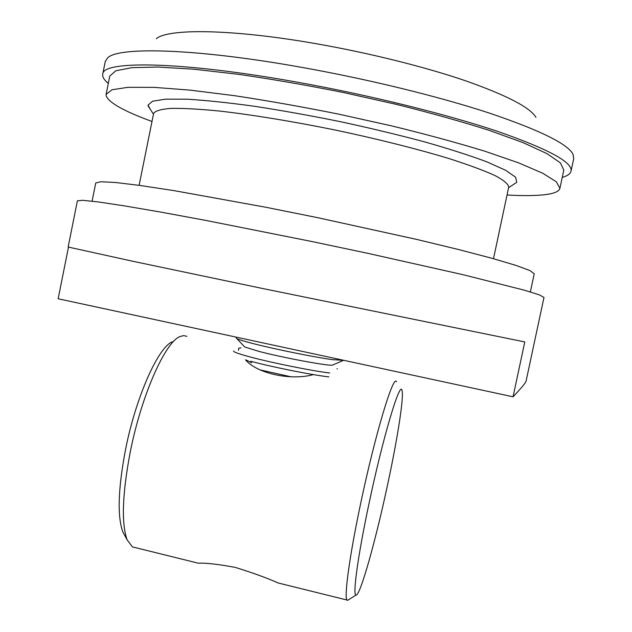 <?xml version="1.0" encoding="UTF-8"?>
<svg xmlns="http://www.w3.org/2000/svg" width="632" height="632" viewBox="0 0 632 632"><rect width="100%" height="100%" fill="white"/><g stroke="black" fill="none" stroke-linecap="round" stroke-linejoin="round"><path stroke-width="0.95" d="M513.05 396.801C521.305 388.064 525.634 382.881 526.045 381.254L543.986 297.459L539.444 294.915L524.631 290.262L463.454 274.794L367.326 253.219L312.255 241.598L205.408 220.339L160.299 212.012L124.054 205.811L98.007 201.908L82.571 200.305L77.388 200.826L68.145 247.033L134.355 261.593L262.888 288.563L524.781 341.936L513.05 396.801L58.152 298.762L68.477 247.167M156.278 38.734C167.986 28.385 231.881 28.93 315.479 43.592C368.646 52.835 424.68 66.81 465.515 80.77C506.698 95.29 530.185 107.487 535.968 117.37M108.309 83.416C104.13 79.964 102.265 76.899 102.724 74.197L105.267 61.494L107.559 57.947C118.089 46.586 194.948 48.285 300.682 67.174C367.721 79.055 438.813 96.483 489.326 113.073C540.052 130.271 567.963 144.033 573.05 154.342L573.738 158.514L571.028 171.177C570.38 173.84 567.449 175.917 562.243 177.418M102.724 74.197C102.131 60.498 180.499 61.083 297.585 82.239C369.831 95.187 446.484 114.195 497.558 131.361C548.473 149.12 572.963 162.392 571.028 171.177M150.4 109.47L148.038 105.165L152.494 101.231L165.608 99.153L187.467 99.216C206.23 100.362 228.594 102.724 254.585 106.295C282.125 110.537 310.905 115.695 340.917 121.779C370.779 128.241 398.895 135.003 425.289 142.066C449.866 149.081 470.524 155.725 487.248 162.005L505.877 170.403L515.617 177.237L516.763 182.316L513.263 184.615M151.996 121.478C124.022 111.232 108.728 102.668 106.136 95.788L106.121 94.342L111.99 89.776L127.877 87.335L154.026 87.366L189.979 90.123L234.377 95.661C267.502 100.678 302.262 106.832 338.649 114.123L392.038 125.981C426.387 134.395 457.244 142.785 484.626 151.143L518.714 162.89L542.73 173.247L556.334 181.795L559.913 188.32C559.13 191.235 554.833 193.266 547.004 194.411C537.421 195.762 524.094 195.96 507.03 195.004M106.121 94.342L109.786 76.038L115.798 70.784L131.827 67.656L158.126 67.047L194.214 69.244L238.722 74.347C271.918 79.158 306.718 85.186 343.137 92.454L396.541 104.414C430.874 112.994 461.708 121.62 489.034 130.303L523.027 142.611L546.917 153.615L560.387 162.851L563.815 170.063L559.913 188.32M493.497 258.717L508.736 186.961C508.254 183.944 503.593 180.104 494.769 175.435C483.448 170.332 468.114 164.675 448.752 158.474C417.175 148.931 377.454 138.937 335.355 130.05C293.185 121.486 252.761 114.882 219.991 111.098C199.759 109.099 183.438 108.198 171.027 108.388C161.065 109.17 155.267 110.845 153.623 113.42L139.111 185.326M530.359 291.929L534.23 273.79L530.082 270.63L516.218 265.48L492.344 258.393L458.84 249.601L416.954 239.473L317.225 217.582L265.527 207.193L174.543 190.722L140.304 185.492L115.577 182.506L100.812 181.732L95.74 182.988L92.098 201.174M194.83 562.338L198.401 563.223C205.613 562.796 217.89 564.186 235.23 567.394C252.452 572.726 266.815 577.932 278.317 583.012L286.493 585.042M238.477 350.373L238.722 348.177L240.966 347.837M337.441 368.74L336.982 368.827M251.749 362.8L246.259 360.043M124.994 535.897L122.782 531.788C117.181 516.06 118.113 488.552 125.586 449.265C136.054 396.398 158.395 347.079 172.339 341.778M186.922 336.343L183.643 335.6L179.946 336.572C165.387 341.959 141.6 394.763 130.334 451.596C122.308 493.805 121.233 523.217 127.119 539.846L132.42 546.885L135.785 547.723M368.456 506.177C357.72 556.958 352.553 595.621 355.99 595.075C360.248 596.45 376.956 535.794 388.767 479.19C397.884 436.072 403.888 397.41 402.07 390.774C400.498 378.655 382.771 437.518 368.456 506.177M348.809 599.594L347.529 600.392L347 600.021C344.005 597.137 349.393 556.847 360.232 505.505C374.863 435.251 393.531 373.583 396.469 381.783M313.433 374.61C290.665 380.883 257.011 373.512 245.5 359.829M260.321 369.949L290.902 376.767M250.722 361.259C272.534 367.113 311.205 374.847 328.845 376.901M244.157 346.375L244.742 346.992L259.262 351.487C283.397 357.783 327.929 366.062 332.353 365.13L333.135 364.798M236.344 337.164L236.171 338.033L236.834 338.633C238.92 339.708 244.742 341.462 254.301 343.887C276.184 349.464 314.862 357.262 332.44 359.655L343.776 360.319M233.492 351.037C233.524 352.048 239.536 354.141 251.536 357.325C273.356 363.116 312.034 370.865 329.659 372.998M153.473 114.155L148.101 105.971M508.578 187.696L516.763 182.316M122.782 531.788L127.119 539.846M355.99 595.075L347.529 600.392M132.42 546.885L198.401 563.223M278.317 583.012L347 600.021M332.353 365.13L342.923 360.603M244.742 346.992L236.834 338.633"/></g></svg>
